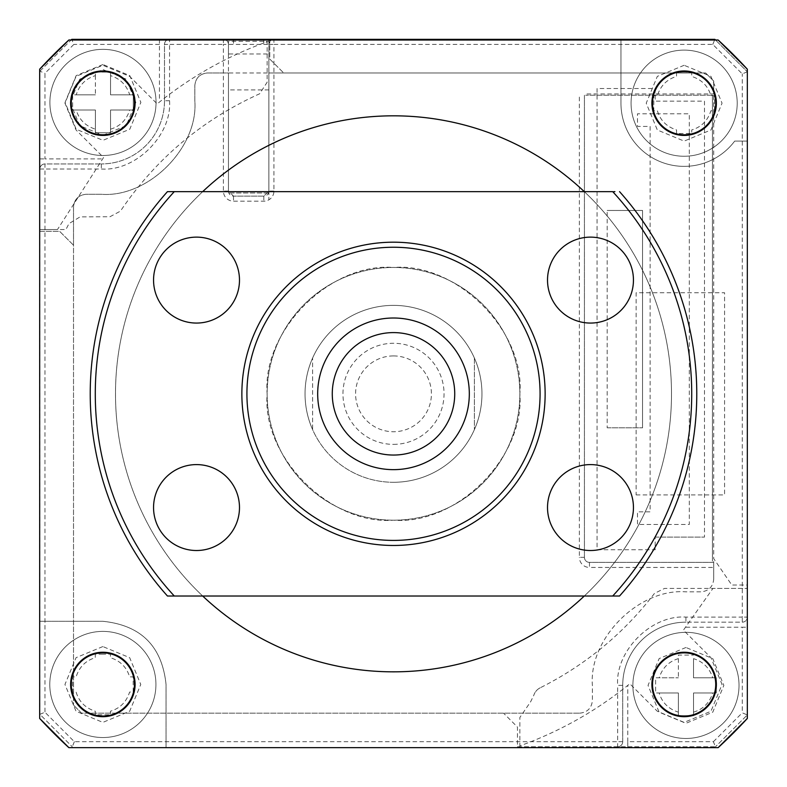 <?xml version="1.0" encoding="UTF-8"?>
<svg xmlns="http://www.w3.org/2000/svg" width="787" height="787" viewBox="0 0 787 787"><rect width="100%" height="100%" fill="white"/><g stroke="black" fill="none" stroke-linecap="round" stroke-linejoin="round"><path stroke-width="0.59" stroke-dasharray="3.94 2.95" d="M102.861 652.876A31.588 31.588 0 0 0 71.273 684.464A31.588 31.588 0 0 0 102.861 716.062A31.588 31.588 0 0 0 134.449 684.464A31.588 31.588 0 0 0 102.861 652.876M102.861 71.597A31.588 31.588 0 0 0 71.273 103.186A31.588 31.588 0 0 0 102.861 134.784A31.588 31.588 0 0 0 134.449 103.186A31.588 31.588 0 0 0 102.861 71.597M684.139 71.597A31.588 31.588 0 0 0 652.551 103.186A31.588 31.588 0 0 0 684.139 134.784A31.588 31.588 0 0 0 715.727 103.186A31.588 31.588 0 0 0 684.139 71.597M684.139 652.876A31.588 31.588 0 0 0 652.551 684.464A31.588 31.588 0 0 0 684.139 716.062A31.588 31.588 0 0 0 715.727 684.464A31.588 31.588 0 0 0 684.139 652.876M584.308 596.015A277.998 277.998 0 0 0 584.308 191.644M393.5 671.832A277.998 277.998 0 0 0 671.498 393.825A277.998 277.998 0 0 0 393.5 115.827A277.998 277.998 0 0 0 115.502 393.825A277.998 277.998 0 0 0 393.5 671.832M393.5 267.462A126.363 126.363 0 0 0 267.137 393.825A126.363 126.363 0 0 0 393.5 520.197A126.363 126.363 0 0 0 519.863 393.825A126.363 126.363 0 0 0 393.5 267.462A126.363 126.363 0 0 0 267.137 393.825A126.363 126.363 0 0 0 393.5 520.197A126.363 126.363 0 0 0 519.863 393.825A126.363 126.363 0 0 0 393.5 267.462C330.127 262.464 262.14 330.442 267.137 393.825C261.786 457.139 330.638 525.283 393.5 520.197C456.873 525.195 524.86 457.208 519.863 393.825C525.214 330.52 456.362 262.376 393.5 267.462M393.5 482.283A88.459 88.459 0 0 0 474.374 357.996A88.459 88.459 0 0 0 312.626 357.996A88.459 88.459 0 0 0 312.626 429.663L312.626 357.996L312.626 429.663A88.459 88.459 0 0 0 481.959 393.825A88.459 88.459 0 0 0 393.5 305.376A88.459 88.459 0 0 0 305.041 393.825A88.459 88.459 0 0 0 393.5 482.283M474.374 357.996L474.374 429.663L474.374 357.996M393.5 444.37A50.545 50.545 0 0 0 444.045 393.825A50.545 50.545 0 0 0 393.5 343.28A50.545 50.545 0 0 0 342.955 393.825A50.545 50.545 0 0 0 393.5 444.37M202.692 191.644A277.998 277.998 0 0 0 202.692 596.015M747.325 718.462L718.138 747.65L68.862 747.65L39.675 718.462L39.675 69.187L68.862 40.009L718.138 40.009L747.325 69.187L747.325 718.462L747.325 69.187L747.325 141.099L734.684 141.099A63.186 63.186 0 0 1 620.953 103.186L620.953 40.009L718.138 40.009L68.862 40.009L620.953 40.009L620.953 103.186A63.186 63.186 0 0 0 734.684 141.099L747.325 141.099L747.325 718.462L747.325 69.187L747.325 718.462M393.5 355.921A37.914 37.914 0 0 1 431.414 393.825A37.914 37.914 0 0 1 393.5 431.738A37.914 37.914 0 0 1 355.586 393.825A37.914 37.914 0 0 1 393.5 355.921M607.171 427.813L642.546 427.813L607.171 427.813L607.171 210.463L642.546 210.463L607.171 210.463M655.187 537.118L704.473 537.118L655.187 537.118L655.187 549.749L597.058 549.749L597.058 88.518L655.187 88.518L655.187 101.159L704.473 101.159L704.473 537.118M642.546 427.813L642.546 210.463L642.546 427.813M650.131 126.432L650.131 511.845L637.5 511.845L637.5 524.476L689.304 524.476L689.304 113.79L637.5 113.79L637.5 126.432L650.131 126.432M642.546 396.215L642.546 242.052L642.546 396.215M102.861 737.537A53.073 53.073 0 0 1 49.788 684.464A53.073 53.073 0 0 1 102.861 631.39A53.073 53.073 0 0 1 155.934 684.464A53.073 53.073 0 0 1 102.861 737.537A53.073 53.073 0 0 1 49.788 684.464A53.073 53.073 0 0 1 102.861 631.39A53.073 53.073 0 0 1 155.934 684.464A53.073 53.073 0 0 1 102.861 737.537A53.073 53.073 0 0 0 155.934 684.464A53.073 53.073 0 0 0 102.861 631.39M102.861 654.145L95.276 654.145L95.276 657.725C85.675 660.578 79.28 666.963 76.113 676.889L72.532 676.889L72.532 692.048L76.113 692.048C78.966 701.66 85.36 708.044 95.276 711.212L95.276 714.793L110.446 714.793L110.446 711.212C120.047 708.359 126.441 701.974 129.609 692.048L133.19 692.048L133.19 676.889L129.609 676.889C126.756 667.278 120.362 660.893 110.446 657.725L110.446 654.145L102.861 654.145M747.325 714.93L747.325 71.794L747.325 714.93L715.481 746.774L747.325 714.93L742.269 712.835L742.269 627.229L747.325 627.229M747.325 71.794L742.269 73.889L712.786 44.406L273.935 44.406L273.935 191.064A10.113 10.113 0 0 1 263.832 201.177L233.503 201.177A10.113 10.113 0 0 1 223.39 191.064L223.39 44.406L228.446 44.406A5.056 5.056 0 0 0 223.39 39.35L223.39 44.406L169.549 44.406L169.549 39.35A5.056 5.056 0 0 0 164.493 44.406A5.056 5.056 0 0 1 169.549 39.35L273.935 39.35A5.056 5.056 0 0 0 268.879 44.406L273.935 44.406L273.935 39.35L714.881 39.35L747.325 71.794L715.531 40.009M164.493 100.766A63.186 63.186 0 0 1 101.316 163.942A63.186 63.186 0 0 0 164.493 100.766L169.549 100.766L169.549 44.406L164.493 44.406L164.493 100.766L164.493 44.406A5.056 5.056 0 0 1 169.549 39.35L71.745 39.35L73.84 44.406L44.957 73.289L44.957 158.895L101.316 158.895M586.954 93.968L713.711 93.968L713.711 81.071L705.605 72.965L268.879 72.965L268.879 191.064L268.879 44.406L228.446 44.406L228.446 191.064A5.056 5.056 0 0 0 233.503 196.12L263.832 196.12A5.056 5.056 0 0 0 268.879 191.064L263.832 196.12L233.503 196.12L228.446 191.064L228.446 72.965L207.463 72.965C199.829 73.752 195.619 77.962 194.822 85.596L194.822 100.766C198.521 147.651 148.222 197.97 101.316 194.271L86.147 194.271C78.523 195.058 74.303 199.278 73.516 206.912L73.516 705.083L73.516 245.21L59.615 231.309L39.901 231.309L39.901 71.194L71.745 39.35M273.935 39.35A5.056 5.056 0 0 0 268.879 44.406A5.056 5.056 0 0 1 273.935 39.35A5.056 5.056 0 0 0 268.879 44.406M169.549 100.766C172.146 135.118 135.679 171.605 101.316 168.998L44.957 168.998L44.957 163.942L101.316 163.942L44.957 163.942A5.056 5.056 0 0 0 39.901 168.998L39.901 71.194L44.957 73.289M159.446 39.35L159.446 100.766M102.969 64.514L76.162 75.611L65.065 102.418L76.162 129.225L102.969 140.332L129.776 129.225L140.883 102.418L129.776 75.611L102.969 64.514M44.957 163.942A5.056 5.056 0 0 0 39.901 168.998A5.056 5.056 0 0 1 44.957 163.942A5.056 5.056 0 0 0 39.901 168.998L39.901 714.321L72.256 746.774L39.901 714.321L39.901 231.309L59.615 231.309L73.516 245.21L73.516 206.912C74.303 199.278 78.523 195.058 86.147 194.271L101.316 194.271C148.222 197.97 198.521 147.651 194.822 100.766L194.822 85.596C195.619 77.962 199.829 73.752 207.463 72.965L705.605 72.965L713.711 81.071L713.711 558.613L731.792 585.026L747.325 585.026M81.563 713.16L73.516 705.083L81.563 713.16L579.763 713.16L81.563 713.16M39.901 714.321L44.957 712.225L74.352 741.718L617.667 741.718L617.667 746.774A5.056 5.056 0 0 0 622.724 741.718A5.056 5.056 0 0 1 617.667 746.774A5.056 5.056 0 0 0 622.724 741.718L622.724 685.359L622.724 741.718A5.056 5.056 0 0 1 617.667 746.774L627.78 746.774L627.78 741.718L713.386 741.718L715.481 746.774L517.452 746.774L517.452 727.06L503.552 713.16M517.452 746.774L617.667 746.774M579.763 713.16C587.397 712.373 591.608 708.152 592.395 700.519L592.395 685.359C588.706 638.464 639.005 588.145 685.91 591.844L701.069 591.844C708.703 591.057 712.914 586.846 713.711 579.212L713.711 562.39L589.473 562.39A5.056 5.056 0 0 1 584.426 557.334L584.426 96.496M712.442 95.237L585.685 95.237L712.442 95.237L712.442 561.121L712.442 95.237M584.426 95.237L584.426 557.334A5.056 5.056 0 0 0 589.473 562.39L712.442 562.39M713.711 579.212L713.711 558.613M39.901 71.194L71.086 40.009M102.969 135.275L126.205 125.654L135.826 102.418L126.205 79.192L102.969 69.571L79.743 79.192L70.122 102.418L79.743 125.654L102.969 135.275M269.774 39.35L269.774 59.064L283.674 72.965L269.774 59.064L269.774 40.009M627.78 746.774L715.481 746.774M742.269 622.173A5.056 5.056 0 0 0 747.325 617.116L742.269 617.116L742.269 622.173L685.91 622.173L742.269 622.173A5.056 5.056 0 0 0 747.325 617.116A5.056 5.056 0 0 1 742.269 622.173A5.056 5.056 0 0 0 747.325 617.116M685.91 627.229L742.269 627.229M685.91 617.116L685.91 622.173A63.186 63.186 0 0 0 622.724 685.359A63.186 63.186 0 0 1 685.91 622.173A63.186 63.186 0 0 0 622.724 685.359L617.667 685.359C615.07 651.006 651.538 614.519 685.91 617.116L742.269 617.116L742.269 73.889M685.949 647.485L659.142 658.591L648.035 685.398L659.142 712.196L685.949 723.302L712.756 712.196L723.863 685.398L712.756 658.591L685.949 647.485M627.78 741.718L627.78 685.359M74.352 741.718L72.256 746.774M712.786 44.406L714.881 39.35M540.207 687.808A12.641 12.641 0 0 0 533.812 695.246L530.605 701.797L519.863 717.459L519.863 747.65L166.047 747.65L166.047 684.464C162.092 646.294 141.04 625.232 102.861 621.287L39.675 621.287L39.675 69.187L39.675 718.462L39.675 621.287L102.861 621.287C141.03 625.232 162.092 646.294 166.047 684.464L166.047 747.65L68.862 747.65L718.138 747.65L519.863 747.65L519.863 745.879C560.039 731.398 596.684 710.7 629.816 683.755L657.332 711.271L684.139 722.377L710.946 711.271L722.053 684.464L710.946 657.666L683.431 630.151L712.933 588.43L747.325 588.43L664.533 588.43L654.499 593.388C623.589 633.565 585.498 665.045 540.207 687.808A12.641 12.641 0 0 0 533.812 695.246M103.569 157.508L57.461 229.558L39.675 229.558L65.921 229.558L68.951 223.646L80.087 216.878L109.993 216.73L120.441 211.123C155.787 158.895 202.19 119.781 259.651 93.781L267.137 82.242L267.137 41.78C226.961 56.251 190.316 76.959 157.184 103.894L129.668 76.378L102.861 65.282L76.054 76.378L64.947 103.186L76.054 129.993L103.569 157.508M684.139 65.282L657.332 76.378L646.225 103.186L657.332 129.993L684.139 141.099L710.946 129.993L722.053 103.186L710.946 76.378L684.139 65.282M636.122 494.925L724.571 494.925L724.571 292.734L636.122 292.734L636.122 494.925M102.861 646.56L76.054 657.666L64.947 684.464L76.054 711.271L102.861 722.377L129.668 711.271L140.775 684.464L129.668 657.666L102.861 646.56M102.969 155.492A53.073 53.073 0 0 1 49.896 102.418A53.073 53.073 0 0 1 102.969 49.345A53.073 53.073 0 0 1 156.042 102.418A53.073 53.073 0 0 1 102.969 155.492A53.073 53.073 0 0 1 49.896 102.418A53.073 53.073 0 0 1 102.969 49.345A53.073 53.073 0 0 1 156.042 102.418A53.073 53.073 0 0 1 102.969 155.492A53.073 53.073 0 0 0 156.042 102.418A53.073 53.073 0 0 0 102.969 49.345M110.554 75.67L110.554 72.089L95.394 72.089L95.394 75.67C85.783 78.533 79.398 84.917 76.221 94.843L72.64 94.843L72.64 110.003L76.221 110.003C79.084 119.614 85.468 125.999 95.394 129.166L95.394 132.747L110.554 132.747L110.554 110.003L133.298 110.003L133.298 94.843L110.554 94.843L110.554 75.67C120.224 78.7 126.618 85.085 129.717 94.843M76.221 110.003L95.394 110.003L95.394 129.166M95.394 75.67L95.394 94.843L95.394 72.089L110.554 72.089L110.554 94.843L133.298 94.843L133.298 110.003L110.554 110.003L110.554 132.747L95.394 132.747L95.394 110.003L72.64 110.003L72.64 94.843L95.394 94.843L76.221 94.843M110.554 129.166C120.165 126.314 126.55 119.929 129.717 110.003M685.949 738.472A53.073 53.073 0 0 1 632.876 685.398A53.073 53.073 0 0 1 685.949 632.325A53.073 53.073 0 0 1 739.023 685.398A53.073 53.073 0 0 1 685.949 738.472A53.073 53.073 0 0 1 632.876 685.398A53.073 53.073 0 0 1 685.949 632.325A53.073 53.073 0 0 1 739.023 685.398A53.073 53.073 0 0 1 685.949 738.472A53.073 53.073 0 0 0 739.023 685.398A53.073 53.073 0 0 0 685.949 632.325M678.364 658.65L678.364 677.814L678.364 655.069L693.534 655.069L678.364 655.069L678.364 658.65C668.763 661.503 662.369 667.888 659.201 677.814L655.62 677.814L655.62 692.973L659.201 692.973C662.054 702.584 668.448 708.969 678.364 712.137L678.364 715.717L693.534 715.717L693.534 692.973L716.278 692.973L716.278 677.814L693.534 677.814L693.534 658.65C703.204 661.67 709.589 668.065 712.697 677.814M659.201 692.973L678.364 692.973L678.364 712.137M693.534 712.137C703.135 709.284 709.53 702.899 712.697 692.973M693.534 658.65L693.534 677.814L716.278 677.814L716.278 692.973L693.534 692.973L693.534 715.717L678.364 715.717L678.364 692.973L655.62 692.973L655.62 677.814L678.364 677.814L659.201 677.814M684.139 156.259A53.073 53.073 0 0 1 631.066 103.186A53.073 53.073 0 0 1 684.139 50.112A53.073 53.073 0 0 1 737.212 103.186A53.073 53.073 0 0 1 684.139 156.259A53.073 53.073 0 0 1 631.066 103.186A53.073 53.073 0 0 1 684.139 50.112A53.073 53.073 0 0 1 737.212 103.186A53.073 53.073 0 0 1 684.139 156.259A53.073 53.073 0 0 0 737.212 103.186A53.073 53.073 0 0 0 684.139 50.112M684.139 72.866L676.554 72.866L676.554 76.447C666.953 79.3 660.559 85.685 657.391 95.611L653.81 95.611L653.81 110.77L657.391 110.77C660.244 120.381 666.638 126.766 676.554 129.934L676.554 133.515L691.724 133.515L691.724 129.934C701.325 127.081 707.72 120.696 710.887 110.77L714.468 110.77L714.468 95.611L710.887 95.611C708.034 85.999 701.64 79.615 691.724 76.447L691.724 72.866L684.139 72.866M718.138 747.65L68.862 747.65L718.138 747.65M68.862 40.009L718.138 40.009L68.862 40.009M39.675 718.462L39.675 69.187L39.675 718.462M268.879 39.35L268.879 199.416L268.879 180.341L268.879 192.982L228.446 192.982L268.879 192.982L268.879 53.978L228.446 53.978L228.446 41.347L268.879 41.347L268.879 39.35L228.446 39.35L228.446 41.347M268.879 41.347L268.879 53.978M228.446 53.978L228.446 39.35M268.879 89.915L228.446 89.915M322.434 367.421A75.818 75.818 0 0 1 419.914 322.759A75.818 75.818 0 0 1 464.566 420.238A75.818 75.818 0 0 1 367.086 464.901A75.818 75.818 0 0 1 322.434 367.421M590.486 550.516A42.96 42.96 0 0 0 633.446 507.556A42.96 42.96 0 0 0 590.486 464.596A42.96 42.96 0 0 0 547.516 507.556A42.96 42.96 0 0 0 590.486 550.516M590.486 323.063A42.96 42.96 0 0 0 633.446 280.103A42.96 42.96 0 0 0 590.486 237.133A42.96 42.96 0 0 0 547.516 280.103A42.96 42.96 0 0 0 590.486 323.063M196.514 323.063A42.96 42.96 0 0 0 239.484 280.103A42.96 42.96 0 0 0 196.514 237.133A42.96 42.96 0 0 0 153.554 280.103A42.96 42.96 0 0 0 196.514 323.063M196.514 550.516A42.96 42.96 0 0 0 239.484 507.556A42.96 42.96 0 0 0 196.514 464.596A42.96 42.96 0 0 0 153.554 507.556A42.96 42.96 0 0 0 196.514 550.516M393.5 545.47A151.635 151.635 0 0 1 241.865 393.825A151.635 151.635 0 0 1 393.5 242.189A151.635 151.635 0 0 1 545.135 393.825A151.635 151.635 0 0 1 393.5 545.47M167.454 596.015A303.28 303.28 0 0 1 167.454 191.644L612.719 191.644A298.224 298.224 0 0 1 612.719 596.015L619.546 596.015A303.28 303.28 0 0 0 619.546 191.644M613.811 191.644L614.913 191.644M612.719 596.015L174.281 596.015A298.224 298.224 0 0 1 174.281 191.644M393.5 469.652A75.818 75.818 0 0 1 317.682 393.825A75.818 75.818 0 0 1 393.5 318.007A75.818 75.818 0 0 1 469.318 393.825A75.818 75.818 0 0 1 393.5 469.652A75.818 75.818 0 0 1 317.682 393.825A75.818 75.818 0 0 1 393.5 318.007A75.818 75.818 0 0 1 469.318 393.825A75.818 75.818 0 0 1 393.5 469.652M273.935 191.064L268.879 191.064M263.832 196.12L263.832 201.177M233.503 196.12L233.503 201.177M228.446 191.064L223.39 191.064M263.832 39.35L263.832 44.406M233.503 39.35L233.503 44.406M159.446 44.406L73.84 44.406M101.316 163.942L101.316 168.998M39.901 158.895L44.957 158.895M584.426 557.334L579.37 557.334L579.37 95.237M589.473 562.39L589.473 567.447A10.113 10.113 0 0 1 579.37 557.334M712.442 567.447L589.473 567.447M713.386 741.718L742.269 712.835M622.724 741.718L617.667 741.718L617.667 685.359M39.901 168.998L44.957 168.998L44.957 712.225"/><path stroke-width="1.18" d="M102.861 652.246A32.228 32.228 0 0 0 70.633 684.464A32.228 32.228 0 0 0 102.861 716.691A32.228 32.228 0 0 0 135.089 684.464A32.228 32.228 0 0 0 102.861 652.246M102.861 652.876A31.588 31.588 0 0 0 71.273 684.464A31.588 31.588 0 0 0 102.861 716.062A31.588 31.588 0 0 0 134.449 684.464A31.588 31.588 0 0 0 102.861 652.876M102.861 70.968A32.228 32.228 0 0 0 70.633 103.186A32.228 32.228 0 0 0 102.861 135.413A32.228 32.228 0 0 0 135.089 103.186A32.228 32.228 0 0 0 102.861 70.968M102.861 71.597A31.588 31.588 0 0 0 71.273 103.186A31.588 31.588 0 0 0 102.861 134.784A31.588 31.588 0 0 0 134.449 103.186A31.588 31.588 0 0 0 102.861 71.597M684.139 70.968A32.228 32.228 0 0 0 651.911 103.186A32.228 32.228 0 0 0 684.139 135.413A32.228 32.228 0 0 0 716.367 103.186A32.228 32.228 0 0 0 684.139 70.968M684.139 71.597A31.588 31.588 0 0 0 652.551 103.186A31.588 31.588 0 0 0 684.139 134.784A31.588 31.588 0 0 0 715.727 103.186A31.588 31.588 0 0 0 684.139 71.597M684.139 652.246A32.228 32.228 0 0 0 651.911 684.464A32.228 32.228 0 0 0 684.139 716.691A32.228 32.228 0 0 0 716.367 684.464A32.228 32.228 0 0 0 684.139 652.246M684.139 652.876A31.588 31.588 0 0 0 652.551 684.464A31.588 31.588 0 0 0 684.139 716.062A31.588 31.588 0 0 0 715.727 684.464A31.588 31.588 0 0 0 684.139 652.876M202.692 596.015A277.998 277.998 0 0 0 584.308 596.015M584.308 191.644A277.998 277.998 0 0 0 202.692 191.644M747.325 718.462L718.138 747.65L68.862 747.65L39.675 718.462L39.675 69.187L68.862 40.009L718.138 40.009L747.325 69.187L747.325 718.462A480.188 480.188 0 0 1 718.138 747.65A480.188 480.188 0 0 0 747.325 718.462A480.188 480.188 0 0 1 718.138 747.65A480.188 480.188 0 0 0 747.325 718.462M715.531 40.009L714.881 39.35L269.774 39.35L269.774 40.009M71.086 40.009L71.745 39.35L269.774 39.35M68.862 40.009A480.188 480.188 0 0 0 39.675 69.187A480.188 480.188 0 0 1 68.862 40.009A480.188 480.188 0 0 0 39.675 69.187A480.188 480.188 0 0 1 68.862 40.009M718.138 40.009A480.188 480.188 0 0 1 747.325 69.187A480.188 480.188 0 0 0 718.138 40.009A480.188 480.188 0 0 1 747.325 69.187A480.188 480.188 0 0 0 718.138 40.009M68.862 747.65A480.188 480.188 0 0 1 39.675 718.462A480.188 480.188 0 0 0 68.862 747.65A480.188 480.188 0 0 1 39.675 718.462A480.188 480.188 0 0 0 68.862 747.65M450.892 415.162A61.229 61.229 0 0 0 414.828 336.433A61.229 61.229 0 0 0 336.108 372.497A61.229 61.229 0 0 0 372.172 451.217A61.229 61.229 0 0 0 450.892 415.162M322.434 367.421A75.818 75.818 0 0 1 419.914 322.759A75.818 75.818 0 0 1 464.566 420.238A75.818 75.818 0 0 1 367.086 464.901A75.818 75.818 0 0 1 322.434 367.421M590.486 550.516A42.96 42.96 0 0 0 633.446 507.556A42.96 42.96 0 0 0 590.486 464.596A42.96 42.96 0 0 0 547.516 507.556A42.96 42.96 0 0 0 590.486 550.516M590.486 323.063A42.96 42.96 0 0 0 633.446 280.103A42.96 42.96 0 0 0 590.486 237.133A42.96 42.96 0 0 0 547.516 280.103A42.96 42.96 0 0 0 590.486 323.063M196.514 323.063A42.96 42.96 0 0 0 239.484 280.103A42.96 42.96 0 0 0 196.514 237.133A42.96 42.96 0 0 0 153.554 280.103A42.96 42.96 0 0 0 196.514 323.063M196.514 550.516A42.96 42.96 0 0 0 239.484 507.556A42.96 42.96 0 0 0 196.514 464.596A42.96 42.96 0 0 0 153.554 507.556A42.96 42.96 0 0 0 196.514 550.516M393.5 545.47A151.635 151.635 0 0 1 241.865 393.825A151.635 151.635 0 0 1 393.5 242.189A151.635 151.635 0 0 1 545.135 393.825A151.635 151.635 0 0 1 393.5 545.47M393.5 247.246A146.579 146.579 0 0 0 246.921 393.825A146.579 146.579 0 0 0 393.5 540.413A146.579 146.579 0 0 0 540.079 393.825A146.579 146.579 0 0 0 393.5 247.246M614.913 191.644L613.811 191.644M619.546 191.644A303.28 303.28 0 0 1 619.546 596.015L612.719 596.015A298.224 298.224 0 0 0 612.719 191.644L174.281 191.644A298.224 298.224 0 0 0 174.281 596.015L167.454 596.015A303.28 303.28 0 0 1 167.454 191.644L174.281 191.644M167.454 596.015L612.719 596.015"/></g></svg>
